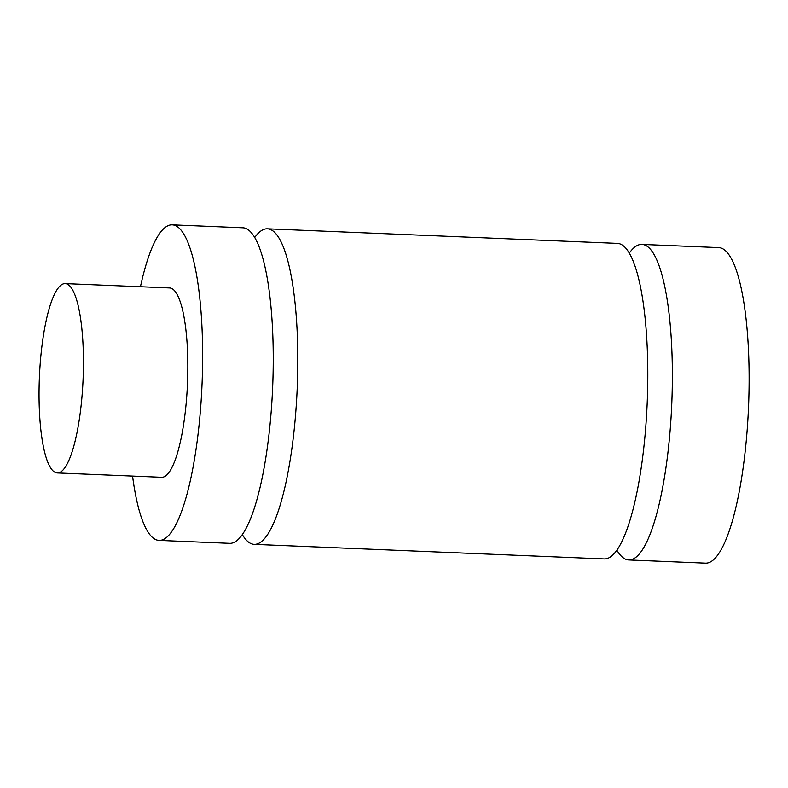 <?xml version="1.0" encoding="UTF-8"?>
<svg xmlns="http://www.w3.org/2000/svg" width="788" height="788" viewBox="0 0 788 788"><rect width="100%" height="100%" fill="white"/><g stroke="black" fill="none" stroke-linecap="round" stroke-linejoin="round"><path stroke-width="1.18" d="M159.058 540.381L229.672 543.326A157.905 36.445 -87.6 0 0 230.46 543.326A157.905 36.445 -87.6 0 0 272.727 385.371A157.905 36.445 -87.6 0 0 242.822 227.791L172.208 224.846A157.905 36.445 92.4 0 1 202.112 382.426A157.905 36.445 92.4 0 1 159.846 540.381A157.905 36.445 92.4 0 1 159.058 540.381A157.905 36.445 92.4 0 1 132.561 476.06M254.711 237.543A157.905 36.445 92.4 0 1 266.59 228.816A157.905 36.445 92.4 0 1 267.378 228.816A157.905 36.445 92.4 0 1 297.214 388.1A157.905 36.445 92.4 0 1 254.238 544.35A157.905 36.445 92.4 0 1 242.34 534.589M254.238 544.35L604.229 558.928A157.905 36.445 -87.6 0 0 647.214 402.678A157.905 36.445 -87.6 0 0 617.378 243.393L267.378 228.816M629.277 253.155A157.905 36.445 92.4 0 1 641.146 244.418A157.905 36.445 92.4 0 1 641.934 244.418A157.905 36.445 92.4 0 1 671.849 401.998A157.905 36.445 92.4 0 1 629.582 559.953A157.905 36.445 92.4 0 1 628.794 559.953A157.905 36.445 92.4 0 1 616.896 550.201M628.794 559.953L705.546 563.154A157.905 36.445 -87.6 0 0 706.334 563.144A157.905 36.445 -87.6 0 0 748.6 405.199A157.905 36.445 -87.6 0 0 718.695 247.619L641.934 244.418M57.78 472.928A94.747 21.867 92.4 0 1 57.307 472.928A94.747 21.867 92.4 0 1 39.4 377.353A94.747 21.867 92.4 0 1 65.187 283.611A94.747 21.867 92.4 0 1 83.134 378.161A94.747 21.867 92.4 0 1 57.78 472.928M65.187 283.611L169.578 287.955A94.747 21.867 92.4 0 1 187.524 382.505A94.747 21.867 92.4 0 1 162.161 477.272A94.747 21.867 92.4 0 1 161.688 477.282L57.307 472.928M140.451 286.743A157.905 36.445 92.4 0 1 172.208 224.846"/></g></svg>
